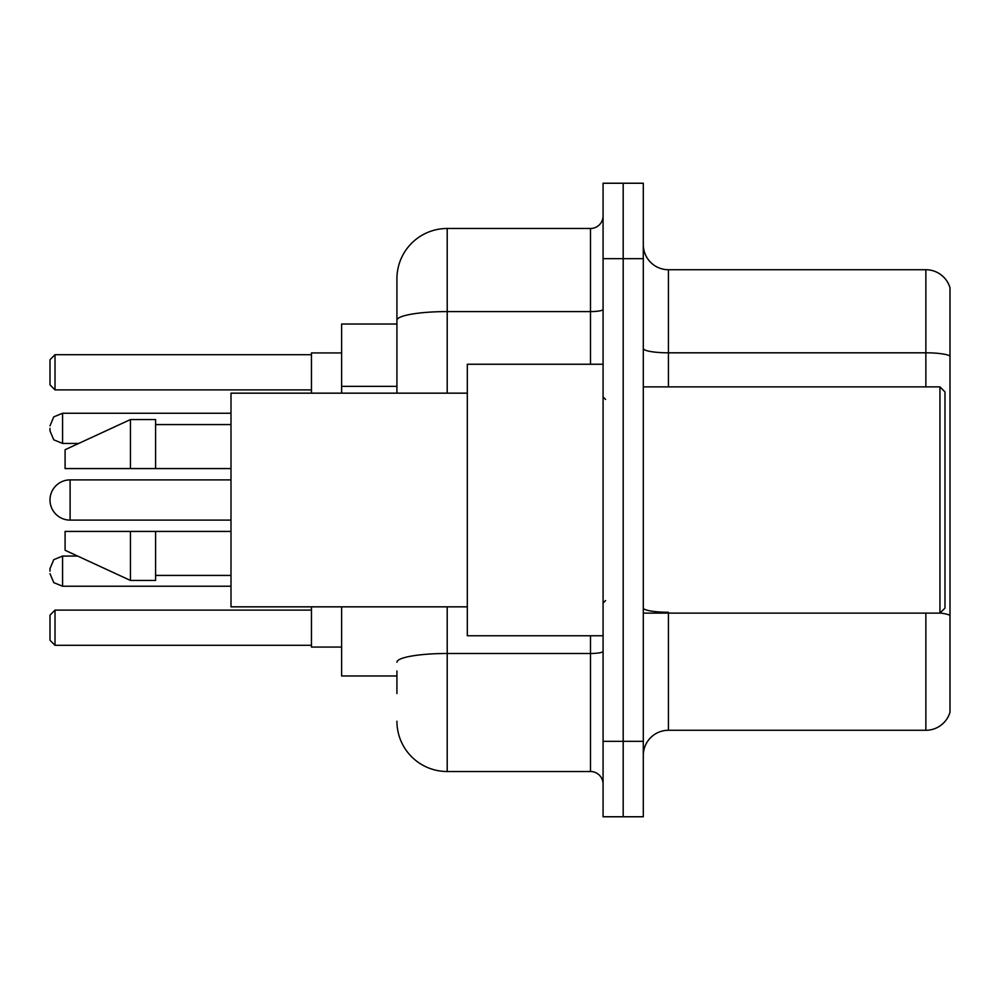 <?xml version="1.0" encoding="UTF-8"?>
<svg xmlns="http://www.w3.org/2000/svg" width="1000" height="1000" viewBox="0 0 1000 1000"><rect width="100%" height="100%" fill="white"/><g stroke="black" fill="none" stroke-linecap="round" stroke-linejoin="round"><path stroke-width="1.5" d="M396.925 368.75L396.925 320.325L396.925 324.025L341.625 324.025L341.625 393.162M396.925 675.975L341.625 675.975L341.625 606.838M396.925 693.575L396.925 670.95M603.075 741.338L603.075 816.762L623.188 816.762L623.188 741.338L623.188 816.762L643.3 816.762L643.3 741.338L623.188 741.338L623.188 258.663L623.188 741.338L603.075 741.338L603.075 258.663L623.188 258.663L623.188 183.238L623.188 258.663L643.3 258.663L643.3 741.338M643.3 258.663L643.3 183.238L603.075 183.238L603.075 258.663M447.212 606.838L447.212 771.513L590.5 771.513L590.5 635.75M396.925 393.162L396.925 278.775A50.275 50.275 0 0 1 447.212 228.487L590.5 228.487A12.575 12.575 0 0 0 603.075 215.925M396.925 278.775L396.925 306.425M603.075 784.075A12.575 12.575 0 0 0 590.5 771.513M447.212 771.513A50.275 50.275 0 0 1 396.925 721.225M643.3 755.425A25.137 25.137 0 0 1 668.438 730.275L925.863 730.275L925.863 613.125M950 287.825A25.137 25.137 0 0 0 925.863 269.725A25.137 25.137 0 0 1 950 287.825L950 712.175A25.137 25.137 0 0 1 925.863 730.275M950 355.962L950 355.962A25.137 4.363 180 0 0 925.863 352.812L925.863 269.725L668.438 269.725A25.137 25.137 0 0 1 643.3 244.575A25.137 25.137 0 0 0 668.438 269.725L668.438 386.875M950 356.312L950 629.725M231 479.888L70.113 479.888A20.113 20.113 0 0 0 50 500A20.113 20.113 0 0 1 70.113 479.888L70.113 520.112A20.113 20.113 0 0 1 50 500M939.95 386.875L944.975 391.9L944.975 608.1L939.95 613.125L939.95 386.875L643.3 386.875M603.075 364.25L467.312 364.25L467.312 635.75L603.075 635.75M467.312 393.162L231 393.162L231 606.838L467.312 606.838M130.45 468.575L65.088 468.575L65.088 449.725L130.45 419.55L130.45 468.575L231 468.575M130.45 419.55L155.588 419.55L155.588 468.575M231 531.425L155.588 531.425L155.588 580.45L130.45 580.45L130.45 531.425L65.088 531.425L65.088 550.275L130.45 580.45M65.088 531.425L81.725 531.425M155.588 531.425L130.45 531.425M311.45 606.838L311.45 647.062L341.625 647.062M341.625 352.938L311.45 352.938L311.45 393.162M55.025 645.312L50 640.275L50 615.138L55.025 610.112L55.025 645.312L311.45 645.312M55.025 610.112L311.45 610.112M55.025 389.888L50 384.862L50 359.725L55.025 354.688L55.025 389.888L311.45 389.888M55.025 354.688L311.45 354.688M50 571.15L50 568.638L50 571.15M50 428.35L50 430.863L50 428.35M396.925 386.35L341.625 386.35M603.075 651.3A12.575 2.188 0 0 1 590.5 653.487L447.212 653.487A50.275 8.725 180 0 0 396.925 662.225M447.212 228.487L447.212 311.588L590.5 311.588L590.5 228.487M396.925 320.325A50.275 8.725 180 0 1 447.212 311.588L447.212 393.162M590.5 364.25L590.5 311.588A12.575 2.188 0 0 0 603.075 309.4M668.438 613.125L668.438 730.275M925.863 386.875L925.863 352.812L668.438 352.812A25.137 4.363 -0 0 1 643.3 348.45M950 615.4A25.137 4.363 180 0 0 940.05 613.025M668.438 612.263A25.137 4.363 0 0 1 643.3 607.888M50 568.638L53.75 559.675L62.575 556.062L53.75 559.675L50 568.638L53.75 559.675L62.575 556.062L53.75 559.675L50 568.638L53.75 559.675L62.575 556.062L53.75 559.675L50 568.638L53.75 559.675L62.575 556.062L53.75 559.675L50 568.638L53.75 559.675L62.575 556.062L53.75 559.675L50 568.638L53.75 559.675L62.575 556.062L53.75 559.675L50 568.638L53.75 559.675L62.575 556.062L62.575 586.225L53.75 582.612L50 573.663L53.75 582.612L62.575 586.225L53.75 582.612L50 573.663L53.75 582.612L62.575 586.225L53.75 582.612L50 573.663L53.75 582.612L62.575 586.225L53.75 582.612L50 573.663L53.75 582.612L62.575 586.225L53.75 582.612L50 573.663L53.75 582.612L62.575 586.225L53.75 582.612L50 573.663L53.75 582.612L62.575 586.225L231 586.225M231 413.263L62.575 413.263L62.575 443.438L53.75 439.825L50 430.863M643.3 613.125L939.95 613.125M605.588 399.438L603.075 396.925M155.588 424.575L231 424.575M155.588 575.425L231 575.425M605.588 600.562L603.075 603.075M231 520.112L70.113 520.112M62.575 556.062L77.613 556.062M62.575 586.225L53.75 582.612L50 573.663M62.575 443.438L78.7 443.438M62.575 413.263L53.75 416.875L50 425.838"/></g></svg>
